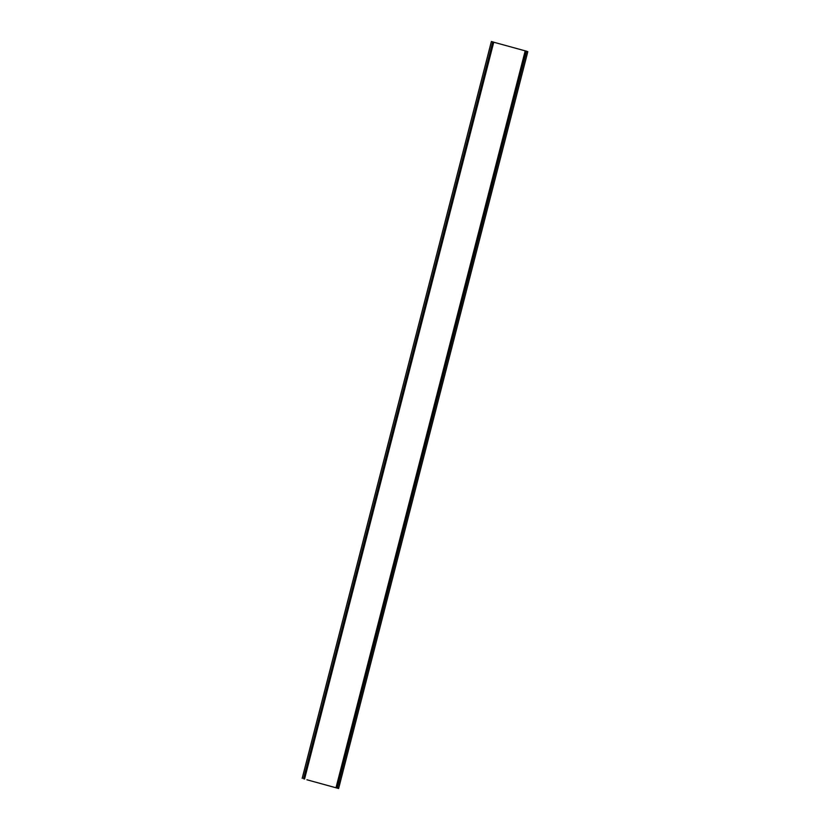 <?xml version="1.0" encoding="UTF-8"?>
<svg xmlns="http://www.w3.org/2000/svg" width="830" height="830" viewBox="0 0 830 830"><rect width="100%" height="100%" fill="white"/><g stroke="black" fill="none" stroke-linecap="round" stroke-linejoin="round"><path stroke-width="1.25" d="M306.903 779.775L338.619 788.5L306.903 779.775M302.182 778.353L491.381 41.5L493.715 42.174L304.506 779.017L493.715 42.174M493.705 42.206L525.815 51.024M336.7 787.857L525.826 50.993L526.562 51.19L337.177 787.961M526.542 51.284L527.818 51.647L338.619 788.5M491.412 41.5L302.224 778.353M492.75 41.873L303.552 778.727L492.761 41.873M492.947 41.925L303.759 778.779M526.562 51.294L337.374 788.147M493.362 42.04L304.174 778.903M493.746 42.216L304.548 779.069M525.162 50.972L335.974 787.826M525.473 51.035L336.275 787.888M525.826 50.993L336.627 787.857M526.562 51.19L337.374 788.043"/></g></svg>
